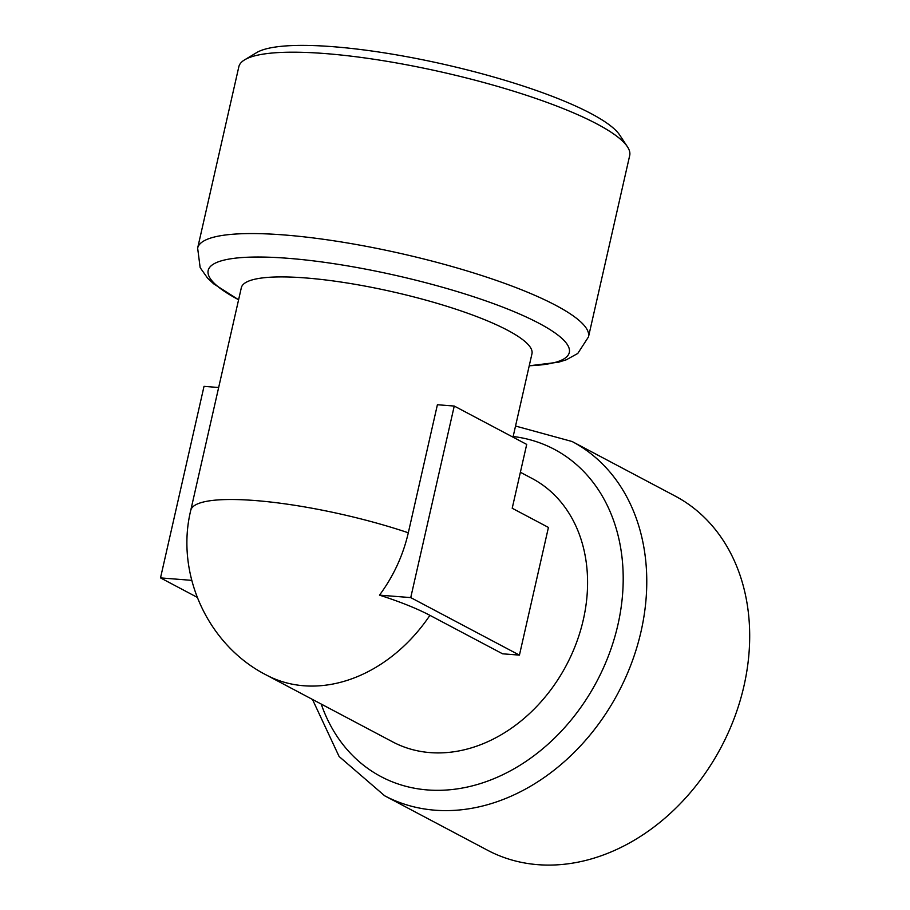 <?xml version="1.0" encoding="UTF-8"?>
<svg xmlns="http://www.w3.org/2000/svg" width="910" height="910" viewBox="0 0 910 910"><rect width="100%" height="100%" fill="white"/><g stroke="black" fill="none" stroke-linecap="round" stroke-linejoin="round"><path stroke-width="1.36" d="M244.676 59.81L256.62 52.621A190.122 37.708 12.8 0 1 405.075 56.386A190.122 37.708 12.8 0 1 590.806 113.454A190.122 37.708 12.8 0 1 619.755 135.112L627.434 146.772A200.405 39.744 -167.2 0 0 596.914 123.931A200.405 39.744 -167.2 0 0 401.139 63.78A200.405 39.744 -167.2 0 0 244.676 59.81A200.405 39.744 -167.2 0 0 238.841 66.726L197.641 248.112L200.155 267.642L207.685 278.267L213.657 283.829L238.591 299.765M197.641 248.112A200.405 39.744 -167.2 0 1 284.375 234.973A200.405 39.744 -167.2 0 1 489.136 277.959A200.405 39.744 -167.2 0 1 588.486 336.905L629.697 155.53A200.405 39.744 -167.2 0 0 627.434 146.772M513.012 437.153L531.963 353.751A149.012 29.552 -167.2 0 0 458.083 309.923A149.012 29.552 -167.2 0 0 305.828 277.959A149.012 29.552 -167.2 0 0 241.332 287.731L190.759 510.305A149.012 29.552 -167.2 0 1 408.306 532.782C403.084 555.407 393.484 576.201 379.504 595.14C400.173 601.794 416.973 608.528 429.918 615.342L502.57 653.801L519.428 655.12L548.434 527.436L512.205 508.258L526.708 444.41L454.249 406.053L410.74 597.597L379.504 595.14M454.249 406.053L437.403 404.734L408.306 532.782M520.384 472.267L532.088 478.467A149.012 117.663 117.9 0 1 566.373 665.221A149.012 117.663 117.9 0 1 392.665 741.878L266.368 675.027C207.889 645.304 175.175 574.028 190.759 510.305M218.662 387.512L204.022 386.352L160.513 577.895L191.737 580.352M410.74 597.597L519.428 655.12M197.186 597.313L160.513 577.895M312.471 699.437L339.1 756.494L384.657 795.784L487.578 850.259A200.405 158.238 -62.1 0 0 743.97 685.935A200.405 158.238 -62.1 0 0 675.072 496.007L572.151 441.532L515.538 426.039M238.602 299.731A185.174 36.73 12.8 0 1 288.322 258.326A185.174 36.73 12.8 0 1 522.272 315.201A185.174 36.73 12.8 0 1 529.233 365.752M429.918 615.342A149.012 117.663 117.9 0 1 303.712 685.753A149.012 117.663 117.9 0 1 266.368 675.027M513.16 436.504A185.174 146.203 117.9 0 1 617.913 624.783A185.174 146.203 117.9 0 1 474.11 785.398A185.174 146.203 117.9 0 1 321.219 704.067M384.657 795.784A200.405 158.238 -62.1 0 0 641.049 631.46A200.405 158.238 -62.1 0 0 572.151 441.532M588.486 336.905L577.782 353.444L566.395 359.757L558.615 362.191L529.222 365.797"/></g></svg>
